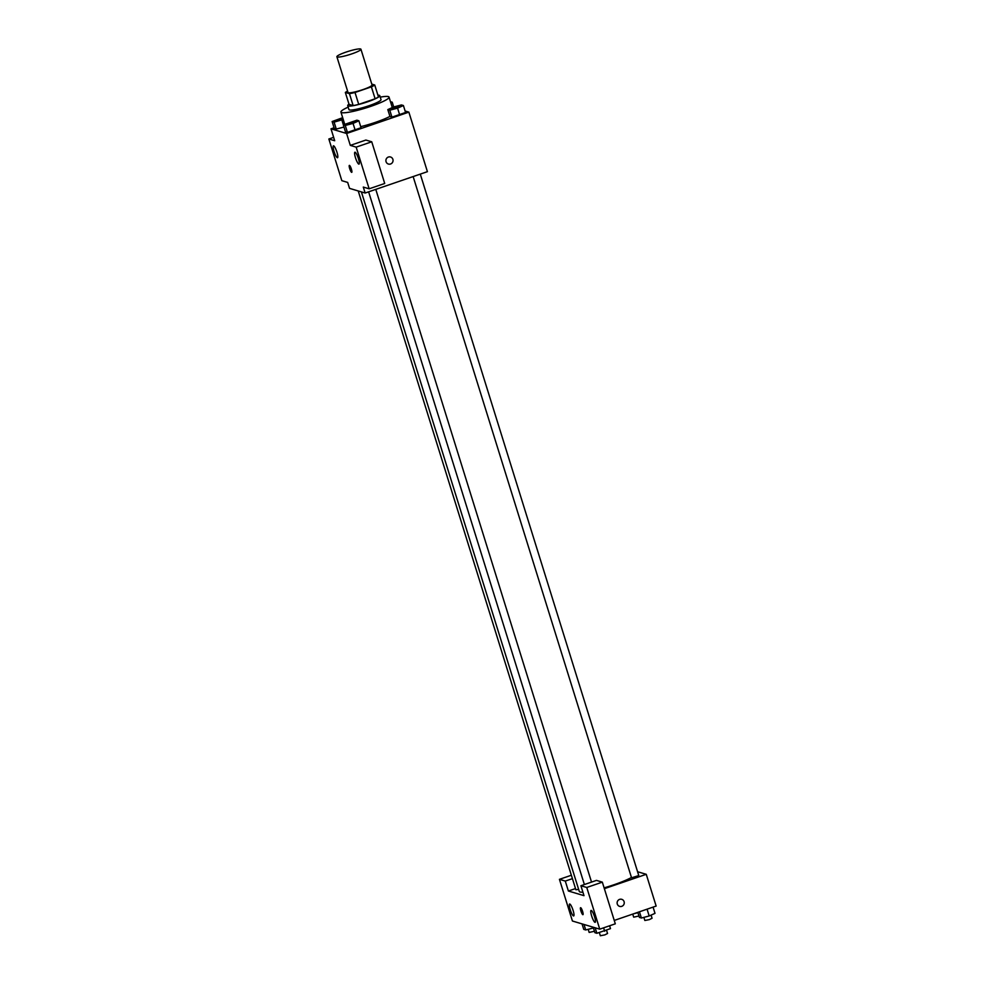 <?xml version="1.0" encoding="UTF-8"?>
<svg xmlns="http://www.w3.org/2000/svg" width="985" height="985" viewBox="0 0 985 985"><rect width="100%" height="100%" fill="white"/><g stroke="black" fill="none" stroke-linecap="round" stroke-linejoin="round"><path stroke-width="1.48" d="M351.842 53.867A12.596 1.736 162.7 0 1 336.882 56.736A12.596 1.736 162.7 0 1 348.394 51.331A12.596 1.736 162.7 0 1 360.941 49.25A12.596 1.736 162.7 0 1 351.842 53.867M360.941 49.25L372.059 84.981A12.596 1.736 162.7 0 1 362.96 89.598A12.596 1.736 162.7 0 1 348.013 92.467L336.882 56.736M358.725 104.385A16.252 2.241 162.7 0 1 353.159 105.58L349.047 104.361L345.341 92.442L349.441 93.673A16.252 2.241 162.7 0 0 355.019 92.479L358.725 104.385L375.113 98.771A16.252 2.241 162.7 0 0 378.449 96.912L374.743 84.993L371.801 84.119M345.341 92.442A16.252 2.241 162.7 0 1 347.594 91.112M355.019 92.479L371.394 86.865A16.252 2.241 162.7 0 0 374.743 84.993M353.159 105.58L349.441 93.673M375.113 98.771L371.394 86.865M348.998 104.176A16.794 2.315 -17.3 0 0 347.717 105.629A16.794 2.315 -17.3 0 0 348.185 105.974A16.794 2.315 -17.3 0 0 366.051 102.329A16.794 2.315 -17.3 0 0 379.779 95.644A16.794 2.315 -17.3 0 0 377.908 95.176M379.779 95.644L381.023 99.608A16.794 2.315 162.7 0 1 368.882 105.764A16.794 2.315 162.7 0 1 349.416 109.938A16.794 2.315 162.7 0 1 348.949 109.594L347.717 105.629M380.247 97.133A25.191 3.472 162.7 0 1 389.038 97.109A25.191 3.472 162.7 0 1 370.84 106.343A25.191 3.472 162.7 0 1 340.933 112.093A25.191 3.472 162.7 0 1 348.185 107.119M389.925 116.402A25.191 3.472 162.7 0 1 375.79 122.226A25.191 3.472 162.7 0 1 360.707 126.659M334.075 127.767L330.997 128.826L346.609 133.48L408.861 112.13L405.106 111.009M343.297 124.873L345.452 131.818L347.434 132.409L361.052 127.73L358.885 120.786L356.915 120.195L343.297 124.873L345.267 125.452L353.061 123.42L358.885 120.786M342.681 117.683L332.13 121.537L334.297 128.493L336.267 129.072L343.974 127.053L336.267 129.072L334.1 122.128L343.236 119.481M387.807 109.606L389.974 116.55L391.944 117.141L405.561 112.475L403.407 105.518L401.424 104.939L393.631 106.971L387.807 109.606L389.777 110.197L397.583 108.153L403.407 105.518M333.644 137.346L328.855 138.996L334.703 140.732L330.997 128.826M346.609 133.48L350.315 145.386L365.878 140.055L371.739 141.791L384.716 183.481L369.153 188.812L363.293 187.076L365.152 193.023L349.54 188.369L347.68 182.422L341.832 180.674L328.855 138.996M336.944 152.207A6.292 1.256 -108.9 0 0 333.447 145.817A6.292 1.256 -108.9 0 0 334.297 152.182A6.292 1.256 -108.9 0 0 337.535 157.735A6.292 1.256 -108.9 0 0 336.944 152.207M365.152 193.023L427.416 171.673L408.861 112.13M386.071 161.688A3.669 3.558 -73.4 0 1 390.528 156.997A3.669 3.558 -73.4 0 1 392.892 161.54A3.669 3.558 -73.4 0 1 386.071 161.688M388.435 164.039A3.669 3.558 106.6 0 0 392.892 161.54A3.669 3.558 106.6 0 0 390.528 156.997M358.417 158.61A6.292 1.256 -108.9 0 0 354.908 152.219A6.292 1.256 -108.9 0 0 355.757 158.573A6.292 1.256 -108.9 0 0 358.996 164.126A6.292 1.256 -108.9 0 0 358.417 158.61M371.739 141.791L356.164 147.134L369.153 188.812M350.315 145.386L356.164 147.134M349.355 165.394A3.669 0.726 -108.9 0 0 349.773 168.854A3.669 0.726 -108.9 0 0 351.633 172.338A3.669 0.726 71.1 0 1 349.773 168.854A3.669 0.726 71.1 0 1 349.355 165.394A3.669 0.726 71.1 0 1 351.239 168.632A3.669 0.726 71.1 0 1 351.743 172.338A3.669 0.726 71.1 0 1 351.633 172.338A3.669 0.726 -108.9 0 0 351.743 172.338M631.447 877.475A29.39 4.063 162.7 0 1 614.148 884.69A29.39 4.063 162.7 0 1 604.101 887.854M582.923 892.201A29.39 4.063 162.7 0 1 579.266 891.4L361.396 191.903M413.146 176.574L631.557 877.807L638.772 875.567L420.287 174.123M578.651 889.406L575.88 889.75L358.232 190.967M583.994 895.661L568.382 891.006L565.292 881.082L559.443 879.334L572.42 921.012L599.742 929.163L586.764 887.473L580.904 885.737L583.994 895.661M604.359 888.679L646.259 874.311L637.566 871.725M575.511 888.568L568.382 891.006M582.615 911.445A3.669 0.726 71.1 0 1 582.948 914.671A3.669 0.726 71.1 0 1 581.064 911.433A3.669 0.726 71.1 0 1 580.559 907.714A3.669 0.726 71.1 0 1 582.615 911.445M573.11 910.423A6.292 1.256 71.1 0 1 573.689 915.939A6.292 1.256 71.1 0 1 570.45 910.386A6.292 1.256 71.1 0 1 569.601 904.021A6.292 1.256 71.1 0 1 573.11 910.423M594.571 916.813A6.292 1.256 71.1 0 1 595.149 922.329A6.292 1.256 71.1 0 1 591.923 916.789A6.292 1.256 71.1 0 1 591.062 910.423A6.292 1.256 71.1 0 1 594.571 916.813M580.571 907.714A3.669 0.726 -108.9 0 0 581.064 911.433A3.669 0.726 -108.9 0 0 582.948 914.671M580.904 885.737L596.467 880.393L602.327 882.141L615.305 923.819L599.742 929.163M602.327 882.141L586.764 887.473M571.362 875.246L559.443 879.334M572.42 878.645L565.292 881.082M614.246 920.433L656.145 906.065L646.259 874.311M617.287 904.021A3.669 3.558 -73.4 0 1 621.744 899.33A3.669 3.558 -73.4 0 1 624.108 903.861A3.669 3.558 -73.4 0 1 617.287 904.021M619.639 906.372A3.669 3.558 106.6 0 0 624.108 903.861A3.669 3.558 106.6 0 0 621.744 899.33M637.837 912.344L639.425 917.429L641.395 918.02L649.189 915.976L655.013 913.354L653.067 907.123M641.395 918.02L639.45 911.79M649.189 915.976L647.071 909.18M651.085 915.127L652.058 918.242L649.337 919.621L644.843 920.482L643.87 917.367M633.417 913.858L637.935 912.676M638.982 916.001L633.687 917.158L632.727 914.092M593.192 927.205L594.903 932.696L596.873 933.288L610.491 928.621L609.616 925.777M596.873 933.288L595.162 927.796M604.667 931.244L603.608 927.833M606.575 930.382L607.548 933.497L604.815 934.888L600.333 935.75L599.36 932.635M582.037 923.881L583.748 929.372L585.718 929.963L593.426 927.944M585.718 929.963L584.006 924.472M594.46 931.268L589.165 932.426L588.193 929.311M399.208 106.405L391.993 108.658M389.974 116.55L391.944 117.141L389.777 110.197M391.944 117.141L399.738 115.097L397.583 108.153M399.738 115.097L405.561 112.475M390.823 102.834L392.239 102.194L390.454 101.664M393.717 106.959L392.239 102.194M354.686 121.684L347.471 123.925M345.452 131.818L347.434 132.409L345.267 125.452M347.434 132.409L355.228 130.365L353.061 123.42M355.228 130.365L361.052 127.73M332.13 121.537L334.1 122.128M336.316 120.626L340.81 119.764L336.316 120.613L342.854 118.262M334.297 128.493L336.267 129.072M343.371 124.836L341.894 120.084M392.289 107.587L389.038 97.109M344.713 124.221L340.933 112.093M591.529 882.092L375.777 189.379M584.376 884.542L368.624 191.829"/></g></svg>
